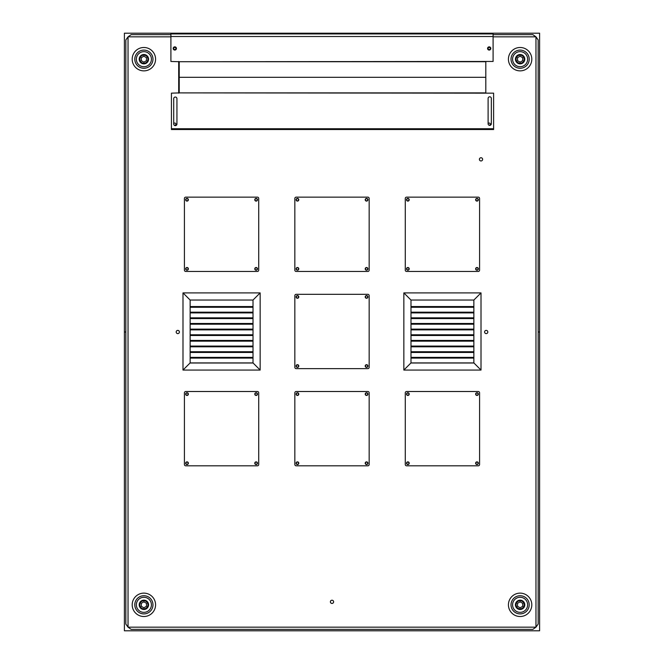 <?xml version="1.0" encoding="UTF-8"?>
<svg xmlns="http://www.w3.org/2000/svg" width="664" height="664" viewBox="0 0 664 664"><rect width="100%" height="100%" fill="white"/><g stroke="black" fill="none" stroke-linecap="round" stroke-linejoin="round"><path stroke-width="1" d="M511.023 59.179A9.097 9.097 0 0 0 524.66 67.056A9.097 9.097 0 0 0 524.66 51.311A9.097 9.097 0 0 0 511.023 59.179M508.425 59.179A11.695 11.695 0 0 1 525.963 49.053A11.695 11.695 0 0 1 525.963 69.305A11.695 11.695 0 0 1 508.425 59.179M511.023 604.821A9.097 9.097 0 0 0 524.66 612.689A9.097 9.097 0 0 0 524.66 596.944A9.097 9.097 0 0 0 511.023 604.821M508.425 604.821A11.695 11.695 0 0 1 525.963 594.695A11.695 11.695 0 0 1 525.963 614.947A11.695 11.695 0 0 1 508.425 604.821M134.792 604.821A9.097 9.097 0 0 0 148.429 612.689A9.097 9.097 0 0 0 148.429 596.944A9.097 9.097 0 0 0 134.792 604.821M132.194 604.821A11.695 11.695 0 0 1 149.732 594.695A11.695 11.695 0 0 1 149.732 614.947A11.695 11.695 0 0 1 132.194 604.821M134.792 59.179A9.097 9.097 0 0 0 148.429 67.056A9.097 9.097 0 0 0 148.429 51.311A9.097 9.097 0 0 0 134.792 59.179M132.194 59.179A11.695 11.695 0 0 1 149.732 49.053A11.695 11.695 0 0 1 149.732 69.305A11.695 11.695 0 0 1 132.194 59.179M484.596 332A1.61 1.61 0 0 1 487.011 330.606A1.61 1.61 0 0 1 487.011 333.394A1.61 1.61 0 0 1 484.596 332M176.184 332A1.61 1.61 0 0 1 178.599 330.606A1.61 1.61 0 0 1 178.599 333.394A1.61 1.61 0 0 1 176.184 332M330.39 601.825A1.61 1.61 0 0 1 332.805 600.43A1.61 1.61 0 0 1 332.805 603.219A1.61 1.61 0 0 1 330.39 601.825M482.62 159.352A1.61 1.61 0 0 1 480.205 160.746A1.61 1.61 0 0 1 480.205 157.957A1.61 1.61 0 0 1 482.62 159.352A1.61 1.61 0 0 0 480.205 157.957A1.61 1.61 0 0 0 480.205 160.746A1.61 1.61 0 0 0 482.62 159.352M257.225 394.101A1.087 1.087 0 0 1 255.582 395.047A1.087 1.087 0 0 1 255.582 393.154A1.087 1.087 0 0 1 257.225 394.101M188.111 463.215A1.087 1.087 0 0 1 186.468 464.161A1.087 1.087 0 0 1 186.468 462.269A1.087 1.087 0 0 1 188.111 463.215M188.111 394.101A1.087 1.087 0 0 1 186.468 395.047A1.087 1.087 0 0 1 186.468 393.154A1.087 1.087 0 0 1 188.111 394.101M257.225 463.215A1.087 1.087 0 0 1 255.582 464.161A1.087 1.087 0 0 1 255.582 462.269A1.087 1.087 0 0 1 257.225 463.215M478.072 394.101A1.087 1.087 0 0 1 476.437 395.047A1.087 1.087 0 0 1 476.437 393.154A1.087 1.087 0 0 1 478.072 394.101M408.958 463.215A1.087 1.087 0 0 1 407.322 464.161A1.087 1.087 0 0 1 407.322 462.269A1.087 1.087 0 0 1 408.958 463.215M408.958 394.101A1.087 1.087 0 0 1 407.322 395.047A1.087 1.087 0 0 1 407.322 393.154A1.087 1.087 0 0 1 408.958 394.101M478.072 463.215A1.087 1.087 0 0 1 476.437 464.161A1.087 1.087 0 0 1 476.437 462.269A1.087 1.087 0 0 1 478.072 463.215M367.648 394.101A1.087 1.087 0 0 1 366.013 395.047A1.087 1.087 0 0 1 366.013 393.154A1.087 1.087 0 0 1 367.648 394.101M298.534 463.215A1.087 1.087 0 0 1 296.899 464.161A1.087 1.087 0 0 1 296.899 462.269A1.087 1.087 0 0 1 298.534 463.215M298.534 394.101A1.087 1.087 0 0 1 296.899 395.047A1.087 1.087 0 0 1 296.899 393.154A1.087 1.087 0 0 1 298.534 394.101M367.648 463.215A1.087 1.087 0 0 1 366.013 464.161A1.087 1.087 0 0 1 366.013 462.269A1.087 1.087 0 0 1 367.648 463.215M367.648 296.924A1.087 1.087 0 0 1 366.013 297.87A1.087 1.087 0 0 1 366.013 295.978A1.087 1.087 0 0 1 367.648 296.924M298.534 366.038A1.087 1.087 0 0 1 296.899 366.984A1.087 1.087 0 0 1 296.899 365.092A1.087 1.087 0 0 1 298.534 366.038M298.534 296.924A1.087 1.087 0 0 1 296.899 297.87A1.087 1.087 0 0 1 296.899 295.978A1.087 1.087 0 0 1 298.534 296.924M367.648 366.038A1.087 1.087 0 0 1 366.013 366.984A1.087 1.087 0 0 1 366.013 365.092A1.087 1.087 0 0 1 367.648 366.038M257.225 199.748A1.087 1.087 0 0 1 255.582 200.694A1.087 1.087 0 0 1 255.582 198.802A1.087 1.087 0 0 1 257.225 199.748M188.111 268.862A1.087 1.087 0 0 1 186.468 269.808A1.087 1.087 0 0 1 186.468 267.916A1.087 1.087 0 0 1 188.111 268.862M188.111 199.748A1.087 1.087 0 0 1 186.468 200.694A1.087 1.087 0 0 1 186.468 198.802A1.087 1.087 0 0 1 188.111 199.748M257.225 268.862A1.087 1.087 0 0 1 255.582 269.808A1.087 1.087 0 0 1 255.582 267.916A1.087 1.087 0 0 1 257.225 268.862M478.072 199.748A1.087 1.087 0 0 1 476.437 200.694A1.087 1.087 0 0 1 476.437 198.802A1.087 1.087 0 0 1 478.072 199.748M408.958 268.862A1.087 1.087 0 0 1 407.322 269.808A1.087 1.087 0 0 1 407.322 267.916A1.087 1.087 0 0 1 408.958 268.862M408.958 199.748A1.087 1.087 0 0 1 407.322 200.694A1.087 1.087 0 0 1 407.322 198.802A1.087 1.087 0 0 1 408.958 199.748M478.072 268.862A1.087 1.087 0 0 1 476.437 269.808A1.087 1.087 0 0 1 476.437 267.916A1.087 1.087 0 0 1 478.072 268.862M367.648 199.748A1.087 1.087 0 0 1 366.013 200.694A1.087 1.087 0 0 1 366.013 198.802A1.087 1.087 0 0 1 367.648 199.748M298.534 268.862A1.087 1.087 0 0 1 296.899 269.808A1.087 1.087 0 0 1 296.899 267.916A1.087 1.087 0 0 1 298.534 268.862M298.534 199.748A1.087 1.087 0 0 1 296.899 200.694A1.087 1.087 0 0 1 296.899 198.802A1.087 1.087 0 0 1 298.534 199.748M367.648 268.862A1.087 1.087 0 0 1 366.013 269.808A1.087 1.087 0 0 1 366.013 267.916A1.087 1.087 0 0 1 367.648 268.862M173.711 48.464A1.087 1.087 0 0 1 175.354 47.526A1.087 1.087 0 0 1 175.354 49.41A1.087 1.087 0 0 1 173.711 48.464M488.106 48.464A1.087 1.087 0 0 1 489.741 47.526A1.087 1.087 0 0 1 489.741 49.41A1.087 1.087 0 0 1 488.106 48.464M488.115 123.969A1.087 1.087 0 0 1 489.368 123.064A1.087 1.087 0 0 1 490.273 124.317A1.087 1.087 0 0 1 489.011 125.214M173.719 124.085A1.087 1.087 0 0 1 175.221 123.13A1.087 1.087 0 0 1 175.611 124.873A1.087 1.087 0 0 1 173.835 124.649M178.699 93.159L178.699 61.461M170.905 36.835L128.036 36.835L128.036 627.165L535.964 627.165L535.964 36.835L493.095 36.835M493.095 34.636L532.843 34.636L535.964 36.835L538.172 39.956L538.172 624.044L535.964 627.165L532.843 629.364L131.157 629.364L128.036 627.165L125.828 624.044L125.828 39.956L128.036 36.835L131.157 34.636L170.905 34.636M171.428 129.53L493.609 129.53L493.609 128.75L171.428 128.75L171.428 129.53M491.327 123.761A1.61 1.61 0 0 1 489.717 125.371A1.61 1.61 0 0 1 488.106 123.761L488.106 98.405A1.61 1.61 0 0 1 489.717 96.795A1.61 1.61 0 0 1 491.327 98.405L491.327 123.761M176.939 124.027A1.61 1.61 0 0 1 175.321 125.637A1.61 1.61 0 0 1 173.711 124.027L173.711 98.662A1.61 1.61 0 0 1 175.321 97.052A1.61 1.61 0 0 1 176.939 98.662L176.939 124.027M171.428 128.75L171.428 93.159L179.745 92.894L493.609 93.159L493.609 128.75M487.584 48.464A1.61 1.61 0 0 1 489.999 47.069A1.61 1.61 0 0 1 489.999 49.858A1.61 1.61 0 0 1 487.584 48.464M173.196 48.464A1.61 1.61 0 0 1 175.611 47.069A1.61 1.61 0 0 1 175.611 49.858A1.61 1.61 0 0 1 173.196 48.464M170.905 36.512L170.905 61.461L179.222 61.719L493.095 61.461L493.095 36.512L170.905 36.512L170.905 33.939L493.095 33.939L493.095 36.512M179.222 92.894L485.816 92.894L485.816 61.719L179.222 61.719L179.222 92.894M179.222 77.306L485.816 77.306L179.222 77.306M254.777 268.862A1.353 1.353 0 0 1 256.81 267.692A1.353 1.353 0 0 1 256.81 270.032A1.353 1.353 0 0 1 254.777 268.862M185.663 268.862A1.353 1.353 0 0 1 187.696 267.692A1.353 1.353 0 0 1 187.696 270.032A1.353 1.353 0 0 1 185.663 268.862M185.663 199.748A1.353 1.353 0 0 1 187.696 198.577A1.353 1.353 0 0 1 187.696 200.918A1.353 1.353 0 0 1 185.663 199.748M254.777 199.748A1.353 1.353 0 0 1 256.81 198.577A1.353 1.353 0 0 1 256.81 200.918A1.353 1.353 0 0 1 254.777 199.748M257.433 197.15A1.303 1.303 0 0 1 258.728 198.453L258.728 270.165A1.303 1.303 0 0 1 257.433 271.46L185.721 271.46A1.303 1.303 0 0 1 184.418 270.165L184.418 198.453A1.303 1.303 0 0 1 185.721 197.15L257.433 197.15M254.777 463.215A1.353 1.353 0 0 1 256.81 462.044A1.353 1.353 0 0 1 256.81 464.385A1.353 1.353 0 0 1 254.777 463.215M185.663 463.215A1.353 1.353 0 0 1 187.696 462.044A1.353 1.353 0 0 1 187.696 464.385A1.353 1.353 0 0 1 185.663 463.215M185.663 394.101A1.353 1.353 0 0 1 187.696 392.93A1.353 1.353 0 0 1 187.696 395.271A1.353 1.353 0 0 1 185.663 394.101M254.777 394.101A1.353 1.353 0 0 1 256.81 392.93A1.353 1.353 0 0 1 256.81 395.271A1.353 1.353 0 0 1 254.777 394.101M257.433 391.503A1.303 1.303 0 0 1 258.728 392.797L258.728 464.509A1.303 1.303 0 0 1 257.433 465.813L185.721 465.813A1.303 1.303 0 0 1 184.418 464.509L184.418 392.797A1.303 1.303 0 0 1 185.721 391.503L257.433 391.503M365.208 268.862A1.353 1.353 0 0 1 367.233 267.692A1.353 1.353 0 0 1 367.233 270.032A1.353 1.353 0 0 1 365.208 268.862M296.094 268.862A1.353 1.353 0 0 1 298.119 267.692A1.353 1.353 0 0 1 298.119 270.032A1.353 1.353 0 0 1 296.094 268.862M296.094 199.748A1.353 1.353 0 0 1 298.119 198.577A1.353 1.353 0 0 1 298.119 200.918A1.353 1.353 0 0 1 296.094 199.748M365.208 199.748A1.353 1.353 0 0 1 367.233 198.577A1.353 1.353 0 0 1 367.233 200.918A1.353 1.353 0 0 1 365.208 199.748M367.856 197.15A1.303 1.303 0 0 1 369.159 198.453L369.159 270.165A1.303 1.303 0 0 1 367.856 271.46L296.144 271.46A1.303 1.303 0 0 1 294.841 270.165L294.841 198.453A1.303 1.303 0 0 1 296.144 197.15L367.856 197.15M365.208 366.038A1.353 1.353 0 0 1 367.233 364.868A1.353 1.353 0 0 1 367.233 367.209A1.353 1.353 0 0 1 365.208 366.038M296.094 366.038A1.353 1.353 0 0 1 298.119 364.868A1.353 1.353 0 0 1 298.119 367.209A1.353 1.353 0 0 1 296.094 366.038M296.094 296.924A1.353 1.353 0 0 1 298.119 295.754A1.353 1.353 0 0 1 298.119 298.094A1.353 1.353 0 0 1 296.094 296.924M365.208 296.924A1.353 1.353 0 0 1 367.233 295.754A1.353 1.353 0 0 1 367.233 298.094A1.353 1.353 0 0 1 365.208 296.924M367.856 294.326A1.303 1.303 0 0 1 369.159 295.621L369.159 367.333A1.303 1.303 0 0 1 367.856 368.636L296.144 368.636A1.303 1.303 0 0 1 294.841 367.333L294.841 295.621A1.303 1.303 0 0 1 296.144 294.326L367.856 294.326M365.208 463.215A1.353 1.353 0 0 1 367.233 462.044A1.353 1.353 0 0 1 367.233 464.385A1.353 1.353 0 0 1 365.208 463.215M296.094 463.215A1.353 1.353 0 0 1 298.119 462.044A1.353 1.353 0 0 1 298.119 464.385A1.353 1.353 0 0 1 296.094 463.215M296.094 394.101A1.353 1.353 0 0 1 298.119 392.93A1.353 1.353 0 0 1 298.119 395.271A1.353 1.353 0 0 1 296.094 394.101M365.208 394.101A1.353 1.353 0 0 1 367.233 392.93A1.353 1.353 0 0 1 367.233 395.271A1.353 1.353 0 0 1 365.208 394.101M367.856 391.503A1.303 1.303 0 0 1 369.159 392.797L369.159 464.509A1.303 1.303 0 0 1 367.856 465.813L296.144 465.813A1.303 1.303 0 0 1 294.841 464.509L294.841 392.797A1.303 1.303 0 0 1 296.144 391.503L367.856 391.503M475.631 268.862A1.353 1.353 0 0 1 477.657 267.692A1.353 1.353 0 0 1 477.657 270.032A1.353 1.353 0 0 1 475.631 268.862M406.517 268.862A1.353 1.353 0 0 1 408.543 267.692A1.353 1.353 0 0 1 408.543 270.032A1.353 1.353 0 0 1 406.517 268.862M406.517 199.748A1.353 1.353 0 0 1 408.543 198.577A1.353 1.353 0 0 1 408.543 200.918A1.353 1.353 0 0 1 406.517 199.748M475.631 199.748A1.353 1.353 0 0 1 477.657 198.577A1.353 1.353 0 0 1 477.657 200.918A1.353 1.353 0 0 1 475.631 199.748M478.279 197.15A1.303 1.303 0 0 1 479.582 198.453L479.582 270.165A1.303 1.303 0 0 1 478.279 271.46L406.567 271.46A1.303 1.303 0 0 1 405.272 270.165L405.272 198.453A1.303 1.303 0 0 1 406.567 197.15L478.279 197.15M475.631 463.215A1.353 1.353 0 0 1 477.657 462.044A1.353 1.353 0 0 1 477.657 464.385A1.353 1.353 0 0 1 475.631 463.215M406.517 463.215A1.353 1.353 0 0 1 408.543 462.044A1.353 1.353 0 0 1 408.543 464.385A1.353 1.353 0 0 1 406.517 463.215M406.517 394.101A1.353 1.353 0 0 1 408.543 392.93A1.353 1.353 0 0 1 408.543 395.271A1.353 1.353 0 0 1 406.517 394.101M475.631 394.101A1.353 1.353 0 0 1 477.657 392.93A1.353 1.353 0 0 1 477.657 395.271A1.353 1.353 0 0 1 475.631 394.101M478.279 391.503A1.303 1.303 0 0 1 479.582 392.797L479.582 464.509A1.303 1.303 0 0 1 478.279 465.813L406.567 465.813A1.303 1.303 0 0 1 405.272 464.509L405.272 392.797A1.303 1.303 0 0 1 406.567 391.503L478.279 391.503M473.864 363.009L410.991 363.009M473.864 312.188L473.864 357.373L410.991 357.373L410.991 300.045L473.864 300.045L473.864 312.188L410.991 312.188M473.864 358.103L410.991 358.103M473.864 351.721L410.991 351.721M473.864 352.459L410.991 352.459M473.864 346.077L410.991 346.077M473.864 346.807L410.991 346.807M473.864 340.424L410.991 340.424M473.864 341.163L410.991 341.163M473.864 334.781L410.991 334.781M473.864 335.511L410.991 335.511M473.864 329.128L410.991 329.128M473.864 329.867L410.991 329.867M473.864 323.484L410.991 323.484M473.864 324.215L410.991 324.215M473.864 317.832L410.991 317.832M473.864 318.571L410.991 318.571M473.864 312.918L410.991 312.918M473.864 357.373L473.864 362.917L410.991 362.917L410.991 357.373M473.864 306.536L410.991 306.536M473.864 307.274L410.991 307.274M403.845 292.899L481.01 292.899L481.01 370.064L403.845 370.064L403.845 292.899L410.991 300.045M481.01 292.899L473.864 300.045M403.845 370.064L410.991 362.917M481.01 370.064L473.864 362.917M253.009 363.009L190.136 363.009M253.009 312.188L253.009 357.373L190.136 357.373L190.136 300.045L253.009 300.045L253.009 312.188L190.136 312.188M253.009 358.103L190.136 358.103M253.009 351.721L190.136 351.721M253.009 352.459L190.136 352.459M253.009 346.077L190.136 346.077M253.009 346.807L190.136 346.807M253.009 340.424L190.136 340.424M253.009 341.163L190.136 341.163M253.009 334.781L190.136 334.781M253.009 335.511L190.136 335.511M253.009 329.128L190.136 329.128M253.009 329.867L190.136 329.867M253.009 323.484L190.136 323.484M253.009 324.215L190.136 324.215M253.009 317.832L190.136 317.832M253.009 318.571L190.136 318.571M253.009 312.918L190.136 312.918M253.009 357.373L253.009 362.917L190.136 362.917L190.136 357.373M253.009 306.536L190.136 306.536M253.009 307.274L190.136 307.274M182.99 292.899L260.155 292.899L260.155 370.064L182.99 370.064L182.99 292.899L190.136 300.045M260.155 292.899L253.009 300.045M182.99 370.064L190.136 362.917M260.155 370.064L253.009 362.917M487.816 332A1.61 1.61 0 0 0 485.401 330.606A1.61 1.61 0 0 0 485.401 333.394A1.61 1.61 0 0 0 487.816 332M179.23 332.73A1.61 1.61 0 0 0 177.711 330.39A1.61 1.61 0 0 0 176.45 332.88A1.61 1.61 0 0 0 179.23 332.73M333.436 602.555A1.61 1.61 0 0 0 331.917 600.214A1.61 1.61 0 0 0 330.647 602.704A1.61 1.61 0 0 0 333.436 602.555M149.126 64.599A7.536 7.536 0 0 0 145.956 51.941A7.536 7.536 0 0 0 136.577 61.013A7.536 7.536 0 0 0 149.126 64.599M147.939 56.847A4.673 4.673 0 0 0 141.548 55.129A4.673 4.673 0 0 0 139.838 61.52A4.673 4.673 0 0 0 146.221 63.229A4.673 4.673 0 0 0 147.939 56.847M141.291 57.685L143.889 56.183L146.487 57.685L146.487 60.681L143.889 62.184L141.291 60.681L141.291 57.685M149.126 610.233A7.536 7.536 0 0 0 145.956 597.575A7.536 7.536 0 0 0 136.577 606.647A7.536 7.536 0 0 0 149.126 610.233M147.939 602.48A4.673 4.673 0 0 0 141.548 600.771A4.673 4.673 0 0 0 139.838 607.153A4.673 4.673 0 0 0 146.221 608.871A4.673 4.673 0 0 0 147.939 602.48M141.291 603.319L143.889 601.816L146.487 603.319L146.487 606.315L143.889 607.817L141.291 606.315L141.291 603.319M525.349 64.599A7.536 7.536 0 0 0 522.186 51.941A7.536 7.536 0 0 0 512.807 61.013A7.536 7.536 0 0 0 525.349 64.599M524.162 56.847A4.673 4.673 0 0 0 517.779 55.129A4.673 4.673 0 0 0 516.061 61.52A4.673 4.673 0 0 0 522.452 63.229A4.673 4.673 0 0 0 524.162 56.847M517.513 57.685L520.111 56.183L522.709 57.685L522.709 60.681L520.111 62.184L517.513 60.681L517.513 57.685M525.349 610.233A7.536 7.536 0 0 0 522.186 597.575A7.536 7.536 0 0 0 512.807 606.647A7.536 7.536 0 0 0 525.349 610.233M524.162 602.48A4.673 4.673 0 0 0 517.779 600.771A4.673 4.673 0 0 0 516.061 607.153A4.673 4.673 0 0 0 522.452 608.871A4.673 4.673 0 0 0 524.162 602.48M517.513 603.319L520.111 601.816L522.709 603.319L522.709 606.315L520.111 607.817L517.513 606.315L517.513 603.319M124.4 332L124.4 33.2L539.6 33.2L539.6 332L538.172 332L539.6 332L539.6 630.8L124.4 630.8L124.4 332L125.828 332L124.4 332M176.624 129.53L176.624 128.75M488.413 128.75L488.413 129.53M147.4 57.154A4.05 4.05 0 0 1 143.889 63.238A4.05 4.05 0 0 1 140.378 57.154A4.05 4.05 0 0 1 147.4 57.154M147.4 602.788A4.05 4.05 0 0 1 143.889 608.871A4.05 4.05 0 0 1 140.378 602.788A4.05 4.05 0 0 1 147.4 602.788M523.622 57.154A4.05 4.05 0 0 1 520.111 63.238A4.05 4.05 0 0 1 516.6 57.154A4.05 4.05 0 0 1 523.622 57.154M523.622 602.788A4.05 4.05 0 0 1 520.111 608.871A4.05 4.05 0 0 1 516.6 602.788A4.05 4.05 0 0 1 523.622 602.788"/></g></svg>
